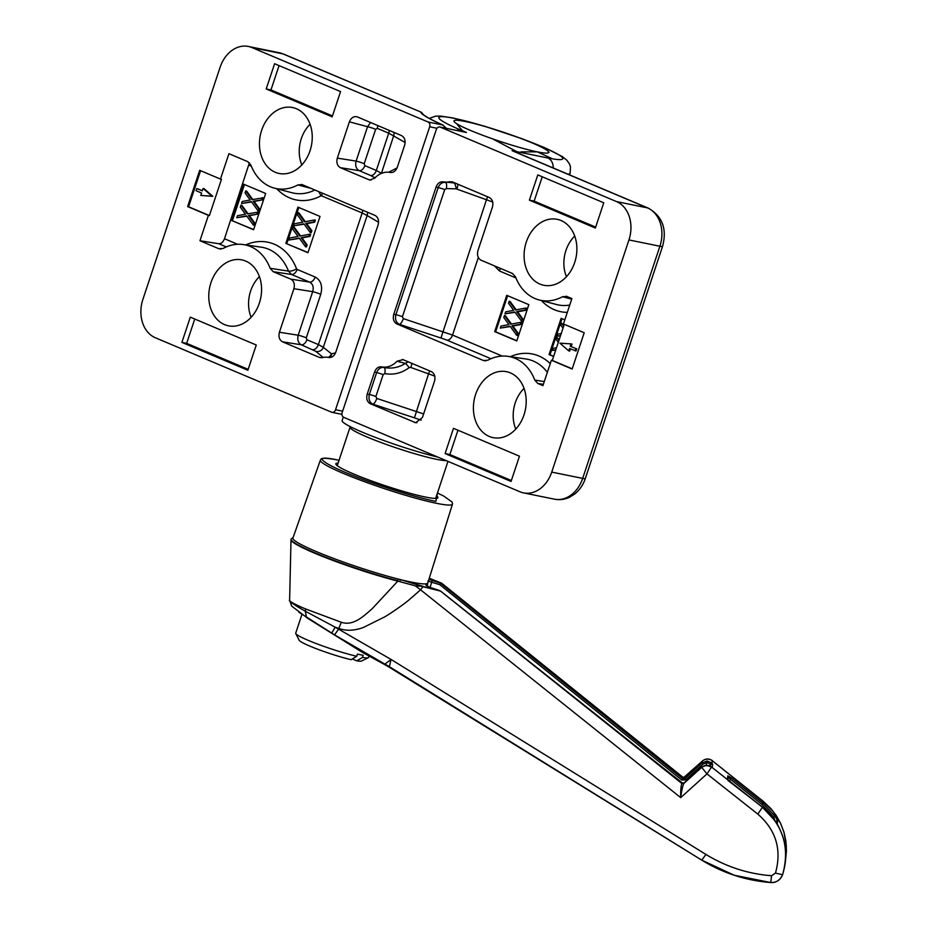 <?xml version="1.0" encoding="UTF-8"?>
<svg xmlns="http://www.w3.org/2000/svg" width="929" height="929" viewBox="0 0 929 929"><rect width="100%" height="100%" fill="white"/><g stroke="black" fill="none" stroke-linecap="round" stroke-linejoin="round"><path stroke-width="1.39" d="M261.653 130.281A33.641 26.058 101.5 0 1 293.645 107.787A33.641 26.058 101.5 0 1 310.042 150.73A33.641 26.058 101.5 0 1 280.244 173.665A33.641 26.058 101.5 0 1 261.653 130.281M310.089 124.265A31.493 24.398 -78.5 0 0 301.298 138.688A31.493 24.398 -78.5 0 0 301.82 164.921M245.744 261.095A33.641 26.058 101.5 0 1 260.294 299.904A33.641 26.058 101.5 0 1 229.556 326.021A33.641 26.058 101.5 0 1 224.597 324.639A33.641 26.058 101.5 0 1 210.418 284.437A33.641 26.058 101.5 0 1 242.968 260.143A33.641 26.058 101.5 0 1 245.744 261.095M259.412 276.633A31.493 24.398 -78.5 0 0 251.144 317.277M421.406 112.293L283.693 54.114A11.52 7.2 112.9 0 0 282.834 53.847L421.406 112.293L423.229 114.43M446.408 128.33L442.657 124.962A84.504 8.245 18.4 0 1 420.686 112.084M436.978 128.283L429.674 126.785L335.543 409.735L342.627 411.175M341.93 414.357L332.013 412.337A3.844 2.973 -78.5 0 1 331.572 412.197L155.34 337.75A30.727 23.806 101.5 0 1 142.892 299.393L220.127 67.225A30.727 23.806 101.5 0 1 248.357 46.45A30.727 23.806 101.5 0 1 251.875 47.542L428.118 122.001L442.657 124.962M404.649 145.179L397.298 167.278C395.777 171.087 393.42 172.817 390.215 172.469A23.051 17.848 -78.5 0 0 389.39 172.318A23.051 17.848 -78.5 0 0 374.805 178.089L369.974 180.017L368.825 179.692L340.444 167.708C337.262 165.838 336.228 162.645 337.332 158.127L349.397 121.838C351.208 117.611 353.856 115.974 357.34 116.915L401.537 135.599C404.719 137.457 405.752 140.651 404.649 145.179M356.724 116.706L357.34 116.915M332.013 412.337A3.844 2.973 -78.5 0 0 335.543 409.735M429.674 126.785A3.844 2.973 -78.5 0 0 428.118 122.001M332.164 116.833L266.193 88.963L274.601 63.718L340.56 91.588L332.164 116.833M181.898 342.383L190.294 317.137L256.265 345.007L247.857 370.253L181.898 342.383L186.659 343.358L194.753 319.019M290.789 279.118L273.207 271.698L270.142 268.295A49.005 37.961 -78.5 0 0 243.34 244.559A49.005 37.961 -78.5 0 0 223.146 248.438L218.849 248.728L199.956 240.75L208.398 215.354L187.623 206.586L199.7 170.309L220.463 179.076L228.917 153.691L247.811 161.669L250.876 165.072A49.005 37.961 -78.5 0 0 274.496 188.169A49.005 37.961 -78.5 0 0 297.872 184.929L302.169 184.639L374.991 215.4C378.173 217.27 379.206 220.463 378.103 224.981L335.752 352.288C334.231 356.097 331.874 357.816 328.68 357.468A23.051 17.848 -78.5 0 0 327.844 357.317A23.051 17.848 -78.5 0 0 322.317 357.607L319.332 357.386L282.521 341.826C279.339 339.956 278.305 336.762 279.408 332.245L293.889 288.71L312.678 291.671C313.921 287.131 312.876 283.937 309.566 282.091L290.789 279.118C293.959 280.988 294.992 284.181 293.889 288.71M301.542 184.43L302.169 184.639M371.182 180.029L368.825 179.692M279.06 65.599L270.966 89.939L266.193 88.963M270.966 89.939L332.466 115.916M248.171 369.336L186.659 343.358M311.006 188.366L297.872 184.929M249.413 162.761L224.493 238.73C223.134 242.097 221.207 243.758 218.745 243.723L199.956 240.75M208.398 215.354L209.397 215.563L221.462 179.297L220.463 179.076M200.583 170.681L188.587 206.772L187.623 206.586M188.587 206.772L209.397 215.563M221.172 249.065L218.849 248.728M270.142 268.295L288.501 271.117L291.555 274.485A6.143 3.844 112.9 0 0 297.152 269.433L296.548 268.76A6.143 2.485 -21.2 0 1 288.501 271.117A50.015 38.739 -78.5 0 0 261.27 247.184L243.34 244.559M273.207 271.698L291.555 274.485L309.566 282.091A6.143 3.844 -67.1 0 0 315.175 277.039L297.152 269.433M389.181 130.374A6.143 3.844 -67.1 0 1 388.717 133.184L377.244 128.33A6.143 3.844 112.9 0 0 377.697 125.52M393.826 132.336A6.143 6.05 -46.6 0 1 393.699 135.727L381.401 173.421M381.099 173.549A6.143 6.027 145.8 0 0 381.238 173.189L376.315 170.471L388.717 133.184L405.149 142.497M370.578 122.512L367.559 126.704A6.143 0.604 -161.6 0 1 375.653 129.317L364.214 163.713A6.143 0.604 18.4 0 0 356.121 161.089C355.064 165.652 356.097 168.846 359.233 170.681A6.143 3.844 112.9 0 0 364.83 165.629L376.315 170.471A6.143 3.844 -67.1 0 1 370.706 175.523L373.655 177.184A6.143 6.027 145.8 0 0 375.467 177.416M388.705 172.237L397.066 167.905M328.39 357.398A6.143 5.458 121.2 0 0 331.339 353.74L331.699 353.752A6.143 5.168 -112.8 0 1 329.516 357.56L327.844 357.317M331.699 353.752L335.52 352.904M362.635 210.175A6.143 3.844 -67.1 0 1 362.171 212.985L321.631 195.856A6.143 3.844 112.9 0 0 322.096 193.046M282.521 341.826L301.31 344.798A6.143 3.844 112.9 0 0 306.907 339.747L306.291 337.831A6.143 0.604 18.4 0 0 298.197 335.218C297.141 339.77 298.174 342.964 301.31 344.798L315.732 351.301A6.143 6.027 145.8 0 0 323.315 347.307L318.392 344.601L362.171 212.985L367.152 215.54L323.315 347.307L331.339 353.74M367.28 212.137A6.143 6.05 -46.6 0 1 367.152 215.54L378.602 222.298M318.415 191.502A6.143 3.275 -118 0 1 320.784 195.914A56.158 43.489 101.5 0 1 276.807 188.773M285.853 243.386L307.952 252.723L320.017 216.445L297.919 207.109L285.853 243.386L308.01 252.537M231.484 220.417L253.582 229.753L265.659 193.476L243.561 184.139L231.484 220.417L253.652 229.568M203.114 188.448L211.893 196.147L200.78 195.438L212.846 196.344L204.066 188.633L203.114 188.448L202.313 190.851L196.785 188.517L202.371 190.677M279.408 332.245L298.197 335.218L312.678 291.671A6.143 0.604 -161.6 0 1 320.772 294.296C322.816 286.109 320.958 280.361 315.175 277.039M377.244 128.33L375.653 129.317M298.813 207.481L286.806 243.584M244.443 184.523L232.436 220.614M211.893 196.147L212.846 196.344M200.78 195.438L201.593 193.035L196.065 190.7L196.785 188.517M297.954 212.695L297.292 214.68L302.749 222.194L294.249 223.808L293.587 225.805L303.934 223.831L310.251 232.529L310.925 230.531L305.792 223.483L313.77 221.961L314.432 219.964L304.596 221.845L297.954 212.695L298.906 212.88L305.316 221.706M314.432 219.964L315.384 220.161L314.722 222.159L306.744 223.68L311.877 230.729L311.203 232.726L310.251 232.529M304.178 224.168L293.587 225.805M293.216 226.92L292.554 228.917L298.012 236.43L289.523 238.045L288.861 240.03L299.208 238.068L305.525 246.754L306.187 244.768L301.066 237.708L309.032 236.198L309.694 234.201L299.87 236.071L293.216 226.92L294.168 227.117L300.578 235.943M309.694 234.201L310.646 234.398L309.984 236.384L302.018 237.905L307.139 244.954L306.477 246.951L305.525 246.754M299.44 238.393L288.861 240.03M246.87 216.178L236.79 217.723L237.452 215.725L245.43 214.216L240.309 207.155L240.971 205.17L241.923 205.355L247.997 213.728M240.971 205.17L247.288 213.867L258.587 212.079L257.925 214.076L249.436 215.691L254.894 223.204L254.232 225.201L253.28 225.004L246.626 215.853L236.79 217.723M251.596 201.953L241.528 203.497L242.19 201.5L250.168 199.979L245.047 192.93L245.709 190.933L246.661 191.13L252.734 199.491M245.709 190.933L252.026 199.63L263.325 197.854L262.663 199.84L254.163 201.465L259.621 208.979L258.959 210.964L258.007 210.778L251.364 201.628L241.528 203.497M310.925 230.531L311.877 230.729M305.792 223.483L306.744 223.68M313.77 221.961L314.722 222.159M306.187 244.768L307.139 244.954M301.066 237.708L302.018 237.905M309.032 236.198L309.984 236.384M254.894 223.204L253.942 223.006L253.28 225.004M249.436 215.691L248.484 215.493L253.942 223.006M257.925 214.076L248.484 215.493M257.635 211.893L256.973 213.879M259.621 208.979L258.668 208.781L258.007 210.778M254.163 201.465L253.211 201.268L258.668 208.781M262.663 199.84L253.211 201.268M262.373 197.656L261.711 199.654M475.613 394.442A33.641 26.058 101.5 0 1 507.594 371.937A33.641 26.058 101.5 0 1 524.002 414.88A33.641 26.058 101.5 0 1 494.193 437.826A33.641 26.058 101.5 0 1 475.613 394.442M524.049 388.427A31.493 24.398 -78.5 0 0 515.247 402.849A31.493 24.398 -78.5 0 0 515.769 429.082M561.058 220.533A33.641 26.058 101.5 0 1 575.608 259.342A33.641 26.058 101.5 0 1 544.87 285.458A33.641 26.058 101.5 0 1 539.912 284.077A33.641 26.058 101.5 0 1 525.733 243.874A33.641 26.058 101.5 0 1 558.283 219.581A33.641 26.058 101.5 0 1 561.058 220.533M574.726 236.071A31.493 24.398 -78.5 0 0 566.458 276.726M648.326 208.154A11.52 7.2 112.9 0 0 647.455 207.887A30.727 23.806 101.5 0 1 659.904 246.243A11.52 1.126 -161.6 0 0 662.551 246.382C667.185 229.033 662.435 216.294 648.326 208.154L519.195 153.599M513.482 135.715A65.297 6.375 -161.6 0 1 547.82 157.976L512.1 150.707L647.455 207.887L616.508 201.581A30.727 23.806 101.5 0 1 628.945 239.937L551.721 472.106A30.727 23.806 101.5 0 1 523.491 492.881A30.727 23.806 101.5 0 1 519.973 491.789L343.73 417.33A3.844 2.973 -78.5 0 1 342.174 412.534L436.293 129.595A3.844 2.973 -78.5 0 1 439.823 126.994A3.844 2.973 -78.5 0 1 440.265 127.134L466.463 132.464L460.378 129.897A65.297 6.375 -161.6 0 1 441.368 116.659A65.297 6.375 -161.6 0 1 492.196 128.632M616.508 201.581L440.265 127.134M367.199 394.151L374.55 372.053C376.071 368.244 378.428 366.514 381.622 366.862A23.051 17.848 -78.5 0 0 397.031 361.242L403.023 359.639L431.404 371.623C434.575 373.493 435.62 376.686 434.517 381.204L422.44 417.493L415.681 422.73L370.299 403.732C367.129 401.874 366.084 398.669 367.199 394.151L369.347 394.488C368.36 399.191 369.51 402.408 372.796 404.127L414.427 417.829L428.548 373.864L410.757 367.443A6.143 0.766 110.2 0 0 411.942 363.402M402.408 359.43L403.023 359.639M453.491 428.327L519.462 456.197L511.055 481.443L445.096 453.573L453.491 428.327M603.757 202.777L595.361 228.023L529.391 200.153L537.798 174.907L603.757 202.777M443.168 181.863A23.051 17.848 -78.5 0 0 449.531 181.724L452.504 181.945L489.328 197.505C492.498 199.375 493.543 202.568 492.428 207.086L477.947 250.621C476.844 255.15 477.878 258.343 481.059 260.213L512.448 273.463L515.514 276.865A49.005 37.961 -78.5 0 0 539.134 299.962A49.005 37.961 -78.5 0 0 562.509 296.723L566.806 296.432L571.892 298.581L563.438 323.977L584.213 332.745L572.148 369.022L551.373 360.255L542.931 385.64L537.845 383.491L534.779 380.089A49.005 37.961 -78.5 0 0 507.977 356.353A49.005 37.961 -78.5 0 0 487.783 360.243L483.486 360.533L396.846 323.931C393.675 322.061 392.642 318.868 393.745 314.35L436.084 187.043C437.605 183.234 439.974 181.503 443.168 181.863L454.176 182.943L449.531 181.724M451.877 181.736L452.504 181.945M566.179 296.223L566.806 296.432M439.823 126.994L466.463 132.464M381.622 366.862L383.967 367.478C380.751 367.048 378.312 368.755 376.628 372.587L374.55 372.053M408.179 361.811L405.439 363.413A6.143 0.987 -126.4 0 1 409.143 367.652C401.618 373.191 393.501 375.177 384.792 373.597A6.143 2.172 -77.8 0 0 383.967 367.478C391.515 368.964 398.68 367.605 405.439 363.413L397.031 361.242M457.951 430.208L449.857 454.548L445.096 453.573M449.857 454.548L511.356 480.525M595.663 227.106L534.152 201.128L529.391 200.153M534.152 201.128L542.246 176.789M454.664 182.862L454.176 182.943A6.143 1.661 83 0 1 456.151 188.842L446.338 188.599A6.143 2.172 102.2 0 0 445.502 182.467C442.297 182.038 439.847 183.745 438.174 187.588L436.084 187.043M446.338 188.599L444.712 189.586L402.431 316.684A6.143 0.604 18.4 0 0 395.893 314.687C394.906 319.39 396.056 322.607 399.342 324.326L440.973 338.017L486.471 199.747L456.151 188.842M485.809 360.858L483.486 360.533M534.779 380.089L544.289 381.564M564.298 324.337L552.29 360.429L551.373 360.255M552.29 360.429L572.206 368.836M571.707 299.138L562.509 296.723M384.792 373.597L383.166 374.596A6.143 0.604 18.4 0 0 376.628 372.587L369.347 394.488A6.143 0.604 18.4 0 1 375.885 396.497L376.768 398.436A6.143 2.102 -70.2 0 1 372.796 404.127L370.299 403.732M423.624 413.928L376.768 398.436M429.674 370.892L428.548 373.864L434.807 376.14M457.858 184.209A6.143 1.51 -69.3 0 1 456.905 188.924M444.712 189.586A6.143 0.604 18.4 0 0 438.174 187.588L395.893 314.687L393.745 314.35M402.431 316.684L403.314 318.624A6.143 2.102 -70.2 0 1 399.342 324.326L396.846 323.931M440.973 338.017L446.919 340.119A6.143 3.844 112.9 0 0 452.528 335.067L403.314 318.624M543.36 384.327L537.845 383.491M528.845 304.666L506.746 295.329L494.681 331.607L516.779 340.943L528.845 304.666M564.809 319.855L561.116 318.299L549.051 354.576L553.591 356.492M571.207 346.494L572.009 344.078L571.056 343.893L570.255 346.296L576.735 348.828L576.003 350.999L569.535 348.48L568.734 350.883L569.686 351.081L570.418 348.851M494.414 265.857L499.523 271.013A6.143 3.844 112.9 0 0 499.988 268.202M487.597 196.774L486.471 199.747L492.718 202.011M410.757 367.443L409.143 367.652M507.64 295.712L495.633 331.804L494.681 331.607M495.633 331.804L516.849 340.757M562.01 318.67L550.003 354.773L549.051 354.576M550.003 354.773L553.661 356.318M568.734 350.883L559.955 343.184L571.056 343.893M570.255 346.296L576.735 348.828M575.783 348.63L575.051 350.814M511.949 325.858L520.449 324.244L521.111 322.247L522.063 322.444L521.401 324.43L512.901 326.056L518.359 333.569L517.697 335.555L516.745 335.369L517.407 333.372L511.949 325.858L512.901 326.056M510.335 326.543L500.266 328.088L510.102 326.207L516.745 335.369M521.111 322.247L510.764 324.221L504.447 315.523L505.399 315.721L511.473 324.082M516.687 311.633L525.187 310.007L525.849 308.022L526.801 308.207L526.139 310.205L517.639 311.819L523.097 319.332L522.435 321.329L521.483 321.132L522.144 319.146L516.687 311.633L517.639 311.819M515.072 312.307L505.004 313.851L514.829 311.981L521.483 321.132M525.849 308.022L515.502 309.984L509.173 301.298L510.126 301.484L516.21 309.856M560.454 335.892L557.063 336.159L557.725 334.173L561.244 333.499M563.02 328.158L560.756 325.045L561.43 323.048L563.938 325.394M555.716 350.128L552.325 350.396L552.987 348.398L556.506 347.736M558.294 342.383L556.03 339.271L556.692 337.285L559.212 339.631M518.359 333.569L517.407 333.372M520.449 324.244L521.401 324.43M504.447 315.523L503.785 317.521L508.906 324.569L500.928 326.091L500.266 328.088M523.097 319.332L522.144 319.146M525.187 310.007L526.139 310.205M509.173 301.298L508.511 303.284L513.644 310.344L505.666 311.865L505.004 313.851M561.43 323.048L563.682 326.16M560.582 335.497L557.063 336.159M556.692 337.285L558.956 340.397M555.844 349.722L552.325 350.396M343.289 417.086L342.139 420.547A61.465 5.992 18.4 0 0 374.886 437.211A61.465 5.992 18.4 0 0 437.873 457.103M320.366 460.169A69.617 6.793 -161.6 0 0 362.345 480.897A69.617 6.793 -161.6 0 0 436.479 503.309A69.617 6.793 -161.6 0 0 452.481 504.122L452.202 502.136L443.923 496.179L437.466 492.997L435.852 501.416C422.532 498.629 405.927 493.973 386.034 487.446C333.256 470.295 301.437 452.168 337.935 460.052L337.761 459.994C317.613 456.406 321.887 459.507 320.366 460.169L292.914 538.088A71.069 6.933 -161.6 0 0 327.484 556.099A71.069 6.933 -161.6 0 0 397.74 578.93A71.069 6.933 18.4 0 0 400.027 579.51A71.069 6.933 18.4 0 0 411.442 582.123A71.069 6.933 18.4 0 0 426.237 583.795A71.069 6.933 18.4 0 0 427.781 582.959A71.069 6.933 18.4 0 0 427.793 582.901L427.177 586.245M684.325 777.329L684.952 777.434A312.214 5.969 108.3 0 0 684.673 778.699L685.66 779.884L703.021 764.137L702.034 762.953L684.673 778.699L682.699 778.757L440.52 583.284L682.652 777.167M306.431 617.228L305.339 611.224C294.957 605.453 289.709 601.783 289.616 600.215L291.683 606.103L307.94 618.47L362.356 652.344L384.432 664.456A293.727 5.609 -71.7 0 0 384.885 664.119L334.533 634.855L298.79 612.153M427.816 581.089L439.754 584.666L681.7 780L682.699 778.757A312.899 5.98 -71.7 0 1 682.966 777.492L684.952 777.434M727.837 775.831L730.31 779.117L731.309 777.852L727.837 775.831L727.372 779.419L762.314 807.034A310.658 5.934 -71.7 0 0 762.395 807.22L711.579 767.04L762.442 807.255L775.146 820.911C777.608 823.942 780.279 829.551 783.159 837.737C787.235 852.265 786.224 862.089 782.613 874.677C779.988 880.297 776.052 882.922 770.791 882.55L734.212 875.246L701.755 860.138L389.367 666.685A294.748 5.632 108.3 0 1 388.903 667.01L653.97 830.654M436.537 495.784A53.777 5.249 -161.6 0 1 437.919 497.7A53.777 5.249 -161.6 0 1 407.401 492.544A53.777 5.249 -161.6 0 1 353.554 473.941A53.777 5.249 -161.6 0 1 335.857 463.757A53.777 5.249 -161.6 0 1 338.121 463.048M643.379 752.374L682.629 783.17L684.15 782.857L701.5 767.238A291.892 5.574 -71.7 0 0 701.662 767.366L706.969 773.903L757.832 814.118L762.442 807.255C783.298 825.521 790.022 848.003 782.601 874.7L775.471 873.109L771.534 875.733C748.054 873.91 726.199 866.815 705.947 854.448L701.755 860.138L654.016 830.677M429.256 578.233L441.635 583.18L682.908 777.225L684.627 777.108L702.591 760.944M712.369 760.793L763.185 801.413L773.172 811.435L780.557 823.349L783.913 832.129L786.352 845.889L785.539 860.219L786.457 850.801L785.876 841.07L784.006 832.314L780.534 823.175L776.133 815.395L770.861 808.544L763.232 801.309L712.369 760.793A7.687 7.513 13.1 0 0 702.463 761.048A291.892 5.574 -71.7 0 0 702.034 762.953L707.108 760.979L711.881 762.988L709.791 763.777L710.267 764.811L712.648 764.184L711.881 762.988A288.454 5.516 108.3 0 1 712.369 760.793M711.312 766.797L712.241 767.412L712.648 764.184M763.232 801.309L763.185 801.413A310.658 5.934 -71.7 0 0 762.825 803.051L731.309 777.852M729.66 781.324L730.31 779.117L761.826 804.328L762.825 803.051L775.204 816.347L777.643 820.946L777.248 823.988L774.716 820.179L762.314 807.034L727.953 780.43L728.394 777.306M705.947 854.448L391.074 659.451L384.908 664.107A76.828 76.689 -142.8 0 1 389.367 666.685L391.074 659.451L335.195 627.203L331.734 633.102M289.616 600.215C287.525 600.587 297.93 605.847 305.687 608.983L341.268 622.256C352.695 626.134 362.368 617.46 372.32 608.588L397.809 581.136A72.381 7.06 -161.6 0 1 327.217 558.259A72.381 7.06 -161.6 0 1 291.009 539.772L289.616 600.273M711.405 766.889A288.454 5.516 108.3 0 1 711.393 766.855L706.551 765.264L701.488 767.249L706.551 765.264L711.916 767.238M643.332 752.339L682.165 782.915A312.899 5.98 -71.7 0 0 682.258 783.089L683.814 783.495L701.662 767.366A7.687 7.676 -104 0 1 709.222 765.763A7.687 7.676 76 0 1 711.579 767.029L706.969 773.903L680.713 797.639C680.527 790.904 680.911 786.178 681.851 783.484L440.3 590.914L431.207 587.79L439.591 590.53M777.085 823.779L774.705 820.168L762.314 807.034M777.643 820.946L774.879 821.166L773.892 817.299L773.462 818.449M775.204 816.347L773.892 817.299L761.826 804.328M334.533 634.855L338.586 629.177M384.908 664.107L389.356 666.674M341.268 622.256L338.841 628.434L335.195 627.203L305.339 611.224L305.687 608.983M338.62 629.119L338.841 628.434C346.238 631.139 354.46 630.803 363.529 627.4L384.722 616.879C390.099 613.814 403.093 604.884 408.621 600.227L420.57 589.822L415.344 585.839L397.809 581.136L397.74 578.93M440.52 583.284L439.754 584.666M440.59 583.261L432.159 580.451L430.139 587.418M703.021 764.137L707.085 762.558L707.108 760.979M706.005 765.299L707.085 762.558L709.791 763.777M681.7 780L685.66 779.884M680.852 781.997L682.258 783.089A312.899 5.98 -71.7 0 0 682.258 783.101L440.625 591.111L422.904 586.687L420.57 589.822L680.713 797.639C681.549 790.951 682.583 786.248 683.814 783.495L681.851 783.484M400.12 581.705L400.027 579.51L422.95 586.362L415.344 585.839M427.804 582.843L427.235 585.653L426.237 583.795L426.016 585.525L431.23 587.802M431.219 587.79L426.016 585.525M684.232 783.031A312.214 5.969 108.3 0 1 684.15 782.857L701.488 767.249M552.569 158.859L537.252 151.857L521.018 151.868M516.919 151.682L492.486 138.816A49.934 4.877 -161.6 0 1 456.58 123.638A49.934 4.877 -161.6 0 1 454.908 120.364A49.934 4.877 -161.6 0 1 465.429 121.513A49.934 4.877 -161.6 0 1 510.195 134.554A49.934 4.877 -161.6 0 1 546.101 149.72A49.934 4.877 -161.6 0 1 548.296 151.427A49.934 4.877 -161.6 0 1 537.252 151.857A49.934 4.877 -161.6 0 1 492.486 138.816M463.281 131.767L456.58 123.638M446.21 460.633A51.861 5.063 -161.6 0 1 436.549 459.321A51.861 5.063 -161.6 0 1 381.366 442.645A51.861 5.063 -161.6 0 1 350.047 427.201A51.861 5.063 -161.6 0 1 350.442 426.806L350.512 426.771M362.438 657.43L356.852 660.856A33.038 3.228 18.4 0 0 361.567 661.018L368.314 657.674A38.414 3.751 18.4 0 1 362.438 657.43L363.158 655.247A38.414 3.751 -161.6 0 1 360.51 654.759A38.414 3.751 -161.6 0 1 357.444 654.086L356.724 656.269A38.414 3.751 18.4 0 1 318.531 644.436A38.414 3.751 18.4 0 1 295.77 633.543A38.414 3.751 18.4 0 1 295.712 633.137L301.96 614.359M368.314 657.674A38.414 3.751 18.4 0 0 368.604 657.384L369.034 656.106M295.77 633.543L299.173 640.267A33.038 3.228 18.4 0 0 318.461 649.522A33.038 3.228 18.4 0 0 351.139 659.695L356.724 656.269M356.852 660.856L352.346 658.951M283.693 54.114L279.304 52.756A30.727 23.806 101.5 0 1 282.834 53.847L251.875 47.542M349.397 121.838L367.559 126.704L356.121 161.089L337.332 158.127M340.444 167.708L359.233 170.681L370.706 175.523M373.655 177.184L374.573 178.322M319.332 357.386L321.666 357.723M274.496 188.169L292.02 192.744A50.015 38.739 -78.5 0 0 314.838 189.992M218.745 243.723L226.304 246.917M315.732 351.301L323.153 357.421M251.306 166.152L248.972 165.165M296.548 268.76A56.158 43.489 -78.5 0 0 245.709 244.908M306.291 337.831L320.772 294.296M312.783 349.652A6.143 3.844 -67.1 0 0 318.392 344.601L306.907 339.747M320.784 195.914L321.631 195.856M237.615 244.281L224.493 238.73M364.83 165.629L364.214 163.713M541.444 300.566A56.158 43.489 -78.5 0 0 554.276 309.694A56.158 43.489 -78.5 0 0 567.305 312.365M662.551 246.382L585.316 478.54A11.52 1.126 -161.6 0 1 582.669 478.4A30.727 23.806 101.5 0 1 554.45 499.175L523.491 492.881M628.945 239.937L659.904 246.243L582.669 478.4L551.721 472.106M553.243 167.986A11.52 8.93 -78.5 0 0 547.82 157.976M568.002 174.222A76.828 7.502 18.4 0 0 570.139 173.27L570.476 166.779L569.523 164.003L566.957 160.322L562.417 156.641L545.033 147.85L522.295 138.827L484.23 126.123L452.76 117.925L440.509 116.079L435.596 116.16L429.244 118.389M456.72 130.432A11.52 7.2 -67.1 0 1 460.378 129.897M414.427 417.829L421.011 420.198M416.912 422.741L414.508 422.416M446.919 340.119L490.942 358.71M547.344 372.355A50.015 38.739 -78.5 0 0 525.895 358.977L507.977 356.353M539.134 299.962L556.645 304.549A50.015 38.739 -78.5 0 0 569.732 305.049M383.166 374.596L375.885 396.497M420.372 419.92A6.143 3.844 112.9 0 0 421.22 419.92M478.319 257.542L452.528 335.067L502.252 356.074M510.346 356.701A56.158 43.489 101.5 0 1 550.247 363.634M499.523 271.013L515.932 277.945M293.158 537.415L291.114 539.11A72.45 7.072 18.4 0 0 326.404 557.47A72.45 7.072 18.4 0 0 397.995 580.73M432.159 580.451L428.873 579.475M709.826 765.937L710.267 764.811L710.023 766.03M757.832 814.118C776.075 830.05 781.951 849.71 775.471 873.109M771.534 875.733L770.791 882.55C776.493 882.631 780.43 880.018 782.601 874.7M426.875 587.651L422.95 586.362M443.319 125.206C432.995 120.596 426.457 117.135 423.717 114.859L423.194 114.755M279.304 52.756L248.357 46.45M389.39 172.318L391.051 172.562M585.316 478.54C583.191 484.857 579.661 490.024 574.714 494.007L569.791 497.108C564.855 499.5 559.734 500.197 554.45 499.175M569.593 174.896L570.139 173.27M452.481 504.122L427.781 582.959M712.438 760.665C708.955 758.354 705.645 758.447 702.487 760.956L683.79 777.503M384.432 664.456L388.903 667.01M291.114 539.11L291.009 539.772M704.96 765.601C714.32 766.251 705.03 764.474 711.579 767.04M701.755 860.138C722.959 873.121 745.964 880.587 770.791 882.55M684.15 782.857L682.165 782.915M548.296 151.427L549.051 152.263M435.655 498.42L447.975 461.376M337.25 465.684L350.047 427.201"/></g></svg>
